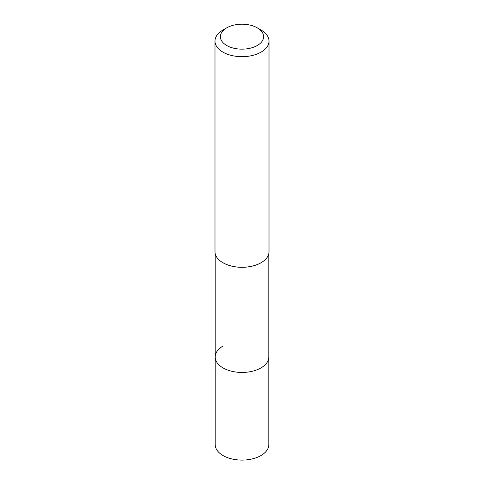 <?xml version="1.0" encoding="UTF-8"?>
<svg xmlns="http://www.w3.org/2000/svg" width="484" height="484" viewBox="0 0 484 484"><rect width="100%" height="100%" fill="white"/><g stroke="black" fill="none" stroke-linecap="round" stroke-linejoin="round"><path stroke-width="0.73" d="M215.205 253.616L215.205 444.627A26.795 15.47 0 0 0 231.745 458.917A26.795 15.47 0 0 0 260.949 455.565A26.795 15.47 0 0 0 268.795 444.627L268.795 356.968A26.795 15.47 180 0 1 260.949 367.913A26.795 15.47 180 0 1 231.745 371.264A26.795 15.47 180 0 1 215.205 356.968A26.795 15.47 180 0 1 223.051 346.03M214.993 41.086A27.007 15.591 180 0 1 222.9 30.056L226.724 27.854A21.605 12.475 180 0 1 257.276 27.854L261.1 30.056A27.007 15.591 180 0 1 269.007 41.086A27.007 15.591 180 0 1 261.1 52.109A27.007 15.591 180 0 1 231.667 55.491A27.007 15.591 180 0 1 214.993 41.086L214.993 251.674A27.007 15.591 0 0 0 222.9 262.703A27.007 15.591 0 0 0 261.1 262.703L260.949 262.788A26.795 15.47 180 0 1 223.051 262.788A26.795 15.47 180 0 1 222.979 262.745M215.205 356.968A26.795 15.47 0 0 0 231.745 371.264A26.795 15.47 0 0 0 260.949 367.913A26.795 15.47 0 0 0 268.795 356.968L268.795 253.616M260.949 262.788L261.1 262.703A27.007 15.591 0 0 0 269.007 251.674L269.007 41.086M222.9 30.056L226.724 27.854A21.605 12.475 180 0 0 226.724 45.496A21.605 12.475 180 0 0 257.276 45.496A21.605 12.475 180 0 0 257.276 27.854"/></g></svg>
